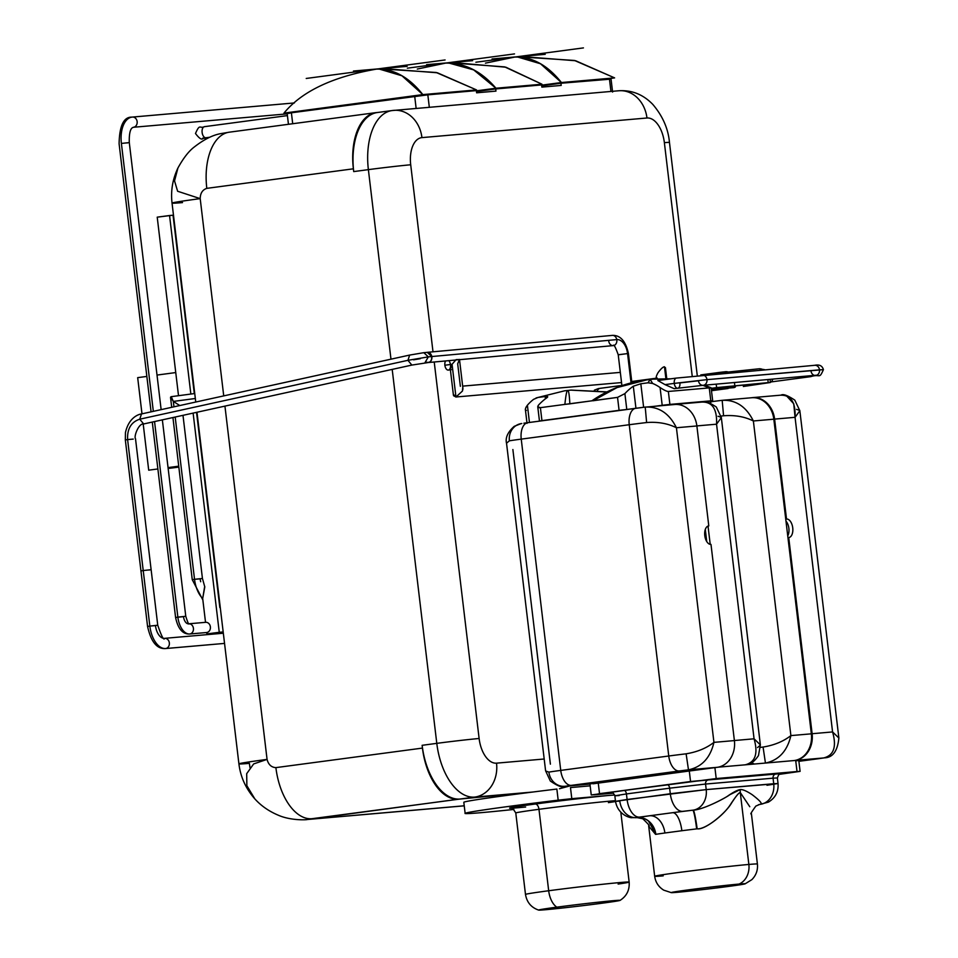 <?xml version="1.0" encoding="UTF-8"?>
<svg xmlns="http://www.w3.org/2000/svg" width="958" height="958" viewBox="0 0 958 958"><rect width="100%" height="100%" fill="white"/><g stroke="black" fill="none" stroke-linecap="round" stroke-linejoin="round"><path stroke-width="1.44" d="M612.593 92.052L611.036 78.939L609.456 79.023L610.941 91.441L609.456 79.023L560.933 83.25L561.184 85.43L541.857 87.118L541.593 84.939L495.693 88.938L495.957 91.118L476.617 92.806L476.365 90.615L427.831 94.842L429.316 107.272L427.831 94.842L476.365 90.615L476.617 92.806L495.957 91.118L495.693 88.938L476.461 91.501L495.693 88.938L541.593 84.939L541.857 87.118L561.184 85.43L560.933 83.25L609.48 79.239M392.84 110.469A30.764 25.674 85 0 1 393.81 110.362A30.764 25.674 85 0 1 421.939 137.617L646.961 118.002A30.764 25.674 -95 0 0 618.844 90.759A30.764 25.674 85 0 1 646.961 118.002A26.094 14.358 82.4 0 1 664.373 142.67A30.764 0.647 -6.8 0 1 669.462 142.419A30.764 0.647 173.2 0 0 664.373 142.67L692.215 376.135L664.373 142.67A26.094 14.358 82.4 0 0 646.961 118.002L421.939 137.617A30.764 25.674 -95 0 0 393.81 110.362A30.764 25.674 -95 0 0 392.84 110.469A56.857 31.291 82.4 0 0 392.061 110.565A56.857 31.291 82.4 0 0 368.375 169.638L390.972 359.166L368.375 169.638L353.718 171.59L353.382 168.812A54.067 29.758 82.4 0 1 376.65 112.565L377.787 112.457L376.65 112.565A54.067 29.758 82.4 0 0 375.907 112.637A54.067 29.758 82.4 0 0 353.382 168.812L206.808 188.355A54.067 29.758 -97.6 0 1 229.333 132.18A54.067 29.758 -97.6 0 1 230.076 132.096M378.182 112.421A56.857 31.291 -97.6 0 0 353.718 171.59A56.857 31.291 -97.6 0 1 377.404 112.517L392.061 110.565A56.857 31.291 -97.6 0 0 368.375 169.638A30.764 0.647 -6.8 0 1 410.707 164.776A26.094 14.358 82.4 0 1 421.939 137.617A26.094 14.358 82.4 0 0 410.707 164.776A30.764 0.647 173.2 0 0 368.375 169.638L353.718 171.59L353.382 168.812L206.808 188.355C202.509 189.792 200.306 193.217 200.198 198.629L223.729 395.894L200.198 198.629A63.384 1.329 173.2 0 0 172.045 203.108A63.384 1.329 -6.8 0 1 200.198 198.629C200.306 193.217 202.509 189.792 206.808 188.355A54.067 29.758 -97.6 0 1 229.333 132.18L375.907 112.637M196.977 412.251L238.913 763.873A63.384 1.329 -6.8 0 1 267.066 759.395L224.938 406.12L267.066 759.395C268.432 764.616 271.377 767.358 275.892 767.621L422.454 748.09L422.131 745.312L436.788 743.36L392.193 369.393L436.788 743.36A56.857 31.291 82.4 0 0 474.713 797.092L311.949 818.707A54.067 29.758 -97.6 0 1 275.892 767.621L422.454 748.09A54.067 29.758 82.4 0 0 458.523 799.176L309.35 819.294L464.235 805.786L309.35 819.294A63.384 52.906 85 0 1 307.35 819.509A63.384 52.906 -95 0 0 309.35 819.294L311.949 818.707A54.067 29.758 -97.6 0 1 275.892 767.621C271.377 767.358 268.432 764.616 267.066 759.395A63.384 1.329 173.2 0 0 238.913 763.873A63.384 1.329 173.2 0 0 249.391 763.358A63.384 52.906 -95 0 0 250.062 767.861M532.828 792.026L460.056 799.044A56.857 31.291 -97.6 0 1 422.131 745.312L436.788 743.36A30.764 0.647 -6.8 0 1 479.12 738.498A26.094 14.358 82.4 0 0 496.531 763.155L544.192 758.999L496.531 763.155A30.764 25.674 85 0 1 474.713 797.092A30.764 25.674 -95 0 0 496.531 763.155A26.094 14.358 82.4 0 1 479.12 738.498A30.764 0.647 173.2 0 0 436.788 743.36A56.857 31.291 -97.6 0 0 474.713 797.092L532.828 792.026A102.53 2.144 -6.8 0 1 556.861 789.045A102.53 2.144 173.2 0 0 532.828 792.026A102.53 2.144 -6.8 0 0 463.816 802.301L465.145 813.402A102.53 2.144 173.2 0 0 513.883 809.438A102.53 2.144 173.2 0 1 467.839 812.576A102.53 2.144 173.2 0 1 558.179 800.158A102.53 2.144 173.2 0 0 465.145 813.402M177.925 167.997L174.536 180.894L177.625 191.253L200.198 198.629L177.625 191.253L174.536 180.906L177.925 167.997C172.584 179.302 170.62 191.013 172.045 203.108A63.384 1.329 173.2 0 0 182.523 202.593M238.913 763.873C240.482 776.734 245.631 788.23 254.361 798.349L246.865 785.692L246.685 773.681L253.666 763.921L267.066 759.395L253.666 763.921L246.685 773.681L246.865 785.704L254.828 798.876M416.143 108.422L414.706 96.351L291.4 112.793L292.705 123.726L291.4 112.793L427.831 94.842L414.706 96.351L416.143 108.422M541.701 85.813L560.933 83.25L541.701 85.813M288.454 124.3L287.161 113.463L291.4 112.793L288.729 113.391M517.919 56.726L574.477 60.462L614.605 77.885L599.876 79.849L614.605 77.885L561.424 82.532L614.605 77.885L575.65 60.749L520.757 56.462M516.901 56.797L540.468 63.743L561.424 82.532L541.629 85.166L561.424 82.532C547.593 65.096 532.025 56.606 514.721 57.073L485.443 63.144L514.721 57.073M379.572 68.784L436.201 72.485L476.521 89.92L422.825 94.603C409.054 77.143 393.57 68.653 376.386 69.132C332.546 76.784 301.734 91.441 283.963 113.116L298.477 111.847L283.963 113.116L422.825 94.603L476.521 89.92L461.792 91.884L476.521 89.92L437.375 72.784L382.41 68.521M449.003 62.725L504.686 66.892L541.989 84.22L495.957 88.232L476.389 90.842L495.957 88.232L541.989 84.22L527.247 86.184L541.989 84.22L505.884 67.216L451.984 62.45M410.707 164.776L433.004 351.814L410.707 164.776M434.225 361.992L479.12 738.498L434.225 361.992M550.395 764.161L512.877 449.541M450.5 364.747A5.125 2.826 -97.6 0 1 448.284 370.087A5.125 2.826 -97.6 0 1 444.871 365.238A5.125 2.826 -97.6 0 1 445.578 360.962A5.125 2.826 -97.6 0 0 444.871 365.238L452.056 364.279L455.96 396.995L453.565 395.738M448.775 360.663A5.125 2.826 -97.6 0 1 450.464 364.495M570.166 785.847L559.46 788.745L570.166 785.847M392.061 110.565L618.844 90.759A30.764 25.674 -95 0 0 617.862 90.866M538.971 809.306A52.199 1.09 -6.8 0 1 615.431 800.696A52.199 1.09 -6.8 0 0 538.971 809.306L548.683 890.748L538.971 809.306A5.592 3.078 82.4 0 0 535.247 804.025A57.791 1.209 -6.8 0 1 608.33 795.487L558.179 800.158L556.861 789.045L558.179 800.158L571.794 798.673L570.477 787.572L590.152 785.847L570.477 787.572L571.794 798.673L608.33 795.487A57.791 1.209 173.2 0 0 535.247 804.025A5.592 3.078 -97.6 0 1 538.971 809.306A52.199 1.09 -6.8 0 0 515.787 812.995A52.199 1.09 -6.8 0 1 538.971 809.306M618.126 884.066A52.199 1.09 173.2 0 0 629.155 882.067A52.199 1.09 173.2 0 0 601.78 884.366A52.199 1.09 173.2 0 0 548.683 890.748A52.199 1.09 173.2 0 0 525.487 894.425A52.199 1.09 -6.8 0 1 548.683 890.748A52.199 1.09 -6.8 0 1 601.78 884.366A52.199 1.09 -6.8 0 1 629.155 882.067L620.832 812.312M511.213 808.193A57.791 1.209 -6.8 0 1 535.247 804.025A57.791 1.209 173.2 0 0 525.643 807.031M601.852 903.25A41.014 0.862 173.2 0 0 620.03 900.4A41.014 0.862 173.2 0 0 599.421 902.065A41.014 0.862 173.2 0 0 556.837 907.166A18.645 10.263 -97.6 0 1 548.683 890.748A18.645 10.263 82.4 0 0 556.837 907.166A41.014 0.862 173.2 0 0 538.671 910.1A41.014 0.862 173.2 0 0 560.993 908.172A41.014 0.862 173.2 0 0 601.852 903.25A41.014 0.862 173.2 0 0 620.065 900.352A41.014 0.862 173.2 0 0 598.558 902.161A41.014 0.862 173.2 0 0 556.837 907.166A41.014 0.862 173.2 0 0 538.624 910.064A41.014 0.862 173.2 0 0 560.131 908.256A41.014 0.862 173.2 0 0 601.852 903.25L601.684 901.825L601.852 903.25M614.665 795.008L608.33 795.487L614.665 795.008M615.527 801.523A52.199 1.09 -6.8 0 1 608.414 802.636M750.904 397.821A24.237 20.226 85 0 1 773.825 419.197L753.371 420.981C746.174 406.575 735.78 399.678 722.176 400.324L713.015 401.474A15.843 8.718 82.4 0 0 712.8 401.498A15.843 8.718 -97.6 0 1 713.015 401.474L722.176 400.312L723.565 415.772A33.554 0.707 173.2 0 0 721.099 416.071A33.554 0.707 -6.8 0 1 723.565 415.772C734.738 414.91 744.677 416.646 753.371 420.981C746.174 406.575 735.78 399.678 722.176 400.324L751.671 397.738A24.237 20.226 85 0 1 773.825 419.197L787.955 537.654L773.825 419.197L753.371 420.981L790.889 735.6L811.342 733.828L787.955 537.654L788.721 537.546L812.121 733.72L832.574 731.936L795.056 417.317L774.603 419.101A24.237 20.226 -95 0 0 751.671 397.714L751.671 397.714A24.237 20.226 -95 0 1 752.437 397.63A24.237 20.226 -95 0 1 774.603 419.101L786.518 519.032L774.603 419.101L795.056 417.317L799.846 410.719L795.056 417.317L793.763 403.773L786.686 396.049M798.9 761.311L817.39 758.856A15.843 8.718 82.4 0 0 817.605 758.832L798.9 761.323L823.652 757.946L795.739 760.844M800.098 771.37L797.02 771.525L795.691 760.424L798.768 760.269L800.098 771.37L779.082 774.387L797.02 771.525L795.691 760.424L765.442 763.059C778.77 760.257 787.26 751.096 790.889 735.6L811.342 733.828A24.237 20.226 85 0 1 794.158 760.556L765.442 763.059C778.77 760.257 787.26 751.096 790.889 735.6C783.405 741.432 774.124 745.252 763.071 747.048A33.554 0.707 173.2 0 0 760.508 747.36A33.554 0.707 -6.8 0 1 763.071 747.048L765.442 763.059L718.021 767.19L745.144 764.831A15.843 14.382 80.6 0 0 745.851 764.724A15.843 14.382 80.6 0 0 745.995 764.7M751.802 762.592A15.843 8.718 82.4 0 0 754.401 764.017A15.843 8.718 -97.6 0 1 751.802 762.592M712.584 401.534L712.8 401.498A15.843 8.718 82.4 0 0 709.854 402.935A15.843 8.718 -97.6 0 1 712.8 401.498L722.176 400.312L723.565 415.772C734.738 414.91 744.677 416.646 753.371 420.981L790.889 735.6C783.405 741.432 774.124 745.252 763.071 747.048L765.442 763.059L745.144 764.831A15.843 14.382 80.6 0 0 745.851 764.735C749.108 763.61 752.102 764.7 758.461 755.634L760.365 744.857L721.338 417.604L716.309 407.018C709.148 402.264 704.549 400.588 702.537 402.013L673.929 404.504A24.237 20.226 -95 0 0 673.163 404.587L672.288 404.707L673.163 404.587A24.237 20.226 -95 0 1 675.57 404.444A24.237 20.226 -95 0 0 673.929 404.504M785.74 519.14L786.518 519.032A9.317 5.125 -97.6 0 1 792.733 527.846A9.317 5.125 -97.6 0 1 788.721 537.546A9.317 5.125 82.4 0 0 788.853 537.534A9.317 5.125 82.4 0 0 792.721 527.726A9.317 5.125 82.4 0 0 786.518 519.032L785.74 519.14M780.399 395.211L781.345 395.199L780.399 395.211C790.841 394.852 795.727 402.216 795.056 417.317L832.574 731.936C836.813 746.749 833.831 755.419 823.652 757.946L794.924 760.448A24.237 20.226 -95 0 0 812.121 733.72L832.574 731.936C836.813 746.749 833.831 755.419 823.652 757.946A15.843 14.382 80.6 0 0 824.359 757.85L817.605 758.832A15.843 8.718 -97.6 0 1 817.39 758.856L823.652 757.946A15.843 14.382 80.6 0 0 824.359 757.85C832.765 757.67 837.603 751.048 838.873 737.983L799.846 410.731L794.817 400.145C787.656 395.391 783.057 393.714 781.045 395.139L752.437 397.63M785.991 521.176A9.317 5.125 -97.6 0 1 787.739 535.893A9.317 5.125 -97.6 0 0 785.991 521.176M838.873 737.995L832.574 731.936L838.873 737.995M799.798 410.455L796.565 409.377M711.195 388.325L768.22 382.601L743.348 386.493L770.412 382.493L768.22 382.601L767.873 379.679L768.22 382.601L716.62 387.607L716.201 384.182L716.62 387.607L711.195 388.325M711.303 389.176L716.321 388.685A3.724 3.114 -95 0 0 717.853 389.02A3.724 3.114 -95 0 0 719.494 388.265L711.291 389.092L719.494 388.265A3.724 3.114 85 0 1 717.853 389.02L711.351 389.666M717.853 389.02L733.804 387.631A3.724 3.114 85 0 0 735.457 386.864L719.494 388.265L735.457 386.864A3.724 3.114 85 0 1 732.271 387.295M719.961 372.351L725.314 371.74A9.317 7.784 85 0 1 725.613 371.704A9.317 7.784 85 0 1 729.756 372.71A9.317 7.784 -95 0 0 725.613 371.704A9.317 7.784 -95 0 0 725.314 371.74L719.961 372.351A9.317 5.125 82.4 0 0 719.841 372.363A9.317 5.125 82.4 0 0 717.59 373.764A9.317 5.125 -97.6 0 1 719.841 372.363A9.317 5.125 -97.6 0 1 719.961 372.351M734.451 382.589L734.798 385.511L734.451 382.589M600.307 388.301A9.317 5.125 82.4 0 0 600.175 388.313A9.317 5.125 82.4 0 0 597.433 390.457A9.317 5.125 -97.6 0 1 600.175 388.313A9.317 5.125 -97.6 0 1 600.307 388.301L619.012 385.811L600.307 388.301M622.389 385.511L619.155 385.787M764.58 369.668L759.035 368.794A9.317 7.784 85 0 1 763.179 369.788A9.317 7.784 -95 0 0 759.035 368.794A9.317 7.784 -95 0 0 758.736 368.83A9.317 7.784 85 0 1 759.035 368.794L700.789 374.901M701.256 374.841L719.709 372.387M711.387 389.954L728.08 388.505L711.483 390.708L728.08 388.505L711.387 389.954M708.022 526.086L710.213 544.372L708.022 526.086M734.379 740.534L754.066 738.81L716.548 424.19L696.861 425.915L716.548 424.19L721.338 417.592L716.548 424.19C717.219 409.09 712.333 401.725 701.879 402.085C712.333 401.725 717.219 409.09 716.548 424.19L754.066 738.81C758.305 753.623 755.323 762.305 745.144 764.831C755.323 762.305 758.305 753.623 754.066 738.81L760.365 744.881L754.066 738.81L734.379 740.534M757.562 747.527L760.377 745.192M721.29 417.329L718.057 416.251M528.062 422.634A15.843 8.718 82.4 0 0 527.846 422.658A15.843 8.718 82.4 0 0 521.236 439.123A33.554 0.707 173.2 0 0 509.381 440.824L506.554 443.171L509.381 440.824A33.554 0.707 -6.8 0 1 521.236 439.123L560.741 770.4L668.744 756.006L629.238 424.729A15.843 8.718 -97.6 0 1 635.837 408.264A15.843 8.718 -97.6 0 1 636.064 408.24A15.843 8.718 82.4 0 0 635.837 408.264A15.843 8.718 82.4 0 0 629.238 424.729L521.236 439.123L560.741 770.4L668.744 756.006L629.238 424.729L521.236 439.123A15.843 8.718 -97.6 0 1 527.846 422.658A15.843 8.718 -97.6 0 1 528.062 422.634L635.621 408.3M654.518 406.276L673.953 404.575A24.237 20.226 85 0 1 675.57 404.444A24.237 20.226 85 0 1 696.873 425.963L676.42 427.747L713.938 742.366L734.391 740.582L710.992 544.407A9.317 5.125 -97.6 0 1 704.777 535.606A9.317 5.125 -97.6 0 1 708.788 525.906L696.873 425.963L676.42 427.747L713.938 742.366L734.391 740.582A24.237 20.226 85 0 1 717.207 767.322L688.479 769.825L565.052 786.267L589.948 784.099L564.394 786.35C562.382 787.859 557.7 786.087 550.335 781.033L545.593 770.759L506.566 443.494C505.141 437.89 507.692 432.166 514.218 426.334L521.092 423.628A15.843 14.382 -99.4 0 1 521.224 423.604M593.014 783.8L717.207 767.322L688.479 769.825C701.819 767.011 710.309 757.862 713.938 742.366C706.441 748.198 697.173 752.006 686.12 753.814A33.554 0.707 173.2 0 0 668.744 756.006A15.843 8.718 82.4 0 0 679.318 770.974L571.315 785.368A15.843 8.718 -97.6 0 1 560.741 770.4A33.554 0.707 173.2 0 0 548.886 772.1L545.653 771.022L548.886 772.1A33.554 0.707 -6.8 0 1 560.741 770.4A15.843 8.718 82.4 0 0 571.315 785.368L589.948 784.099M641.261 407.569L636.064 408.24L645.225 407.078L646.614 422.538C657.787 421.676 667.726 423.412 676.42 427.747C669.223 413.329 658.817 406.443 645.225 407.078L646.614 422.538A33.554 0.707 173.2 0 0 629.238 424.729A33.554 0.707 -6.8 0 1 646.614 422.538C657.787 421.676 667.726 423.412 676.42 427.747C669.223 413.329 658.817 406.443 645.225 407.078L523.882 423.208M706.741 541.533L705.292 529.463L706.741 541.533M644.291 407.234L674.707 404.492A24.237 20.226 85 0 1 675.57 404.444A24.237 20.226 85 0 1 696.873 425.963L708.788 525.906A9.317 5.125 82.4 0 0 708.657 525.918A9.317 5.125 82.4 0 0 704.789 535.726A9.317 5.125 82.4 0 0 710.992 544.407L734.391 740.582A24.237 20.226 85 0 1 717.207 767.322L714.896 767.562L716.213 778.567L599.528 793.643L594.319 794.817L613.252 793.164L591.242 794.96L690.55 781.512L689.233 770.507L714.896 767.562L716.213 778.567L797.02 771.525L690.55 781.512L689.233 770.507L598.211 782.638L599.528 793.643L598.211 782.638L589.924 783.955L591.242 794.96M688.479 769.825C701.819 767.011 710.309 757.862 713.938 742.366C706.441 748.198 697.173 752.006 686.12 753.814L688.479 769.825L679.318 770.974A15.843 8.718 -97.6 0 1 668.744 756.006A33.554 0.707 -6.8 0 1 686.12 753.814L688.479 769.825M565.052 786.267A15.843 14.382 -99.4 0 1 548.886 772.1A15.843 14.382 -99.4 0 0 565.052 786.267M509.381 440.824A15.843 14.382 -99.4 0 1 521.092 423.628A15.843 14.382 -99.4 0 0 509.381 440.824M521.799 423.532L520.865 423.687M569.842 403.845C569.387 394.744 568.657 390.277 567.639 390.457C566.765 390.517 565.843 395.163 564.873 404.396L569.842 403.845C569.387 394.744 568.657 390.277 567.639 390.457C566.765 390.517 565.843 395.163 564.873 404.396L593.062 400.648L569.842 403.845M570.932 390.134L606.558 392.026L570.932 390.134M653.392 379.14L670.48 378.865L653.392 379.14M710.8 400.851L669.893 404.408L668.349 391.463C666.816 391.487 664.062 390.181 660.074 387.523A50.63 42.26 -95 0 0 652.649 383.451L650.183 379.452L648.015 382.805L640.818 383.763L643.632 407.294L640.818 383.763L648.015 382.805L652.649 383.463L650.183 379.452L648.015 382.805L652.649 383.463A50.63 42.26 85 0 1 660.074 387.523C664.062 390.181 666.816 391.487 668.349 391.463L709.255 387.894L702.921 385.332L709.255 387.894C711.806 387.691 711.758 387.762 709.124 388.098C711.758 387.762 711.806 387.691 709.255 387.894L710.8 400.851L655.919 406.132L662.194 405.294L660.074 387.523L662.194 405.294L669.893 404.408L668.349 391.463L709.255 387.894L710.8 400.851C713.339 400.636 713.291 400.707 710.668 401.055L710.8 400.851C713.339 400.636 713.291 400.707 710.668 401.055L703.974 401.953L710.668 401.055M537.965 397.474L564.537 390.828L537.965 397.474L545.162 396.516L545.437 398.803L545.162 396.516L537.965 397.474L533.642 399.318L537.965 397.474M592.99 400.767L617.539 397.378L619.084 410.335L539.462 421.017L541.941 420.622L540.396 407.665L564.873 404.396L540.396 407.665L541.941 420.622L619.084 410.335L617.539 397.378L624.891 393.618A119.427 65.731 -97.6 0 1 633.31 386.218L635.944 408.252L633.31 386.218A119.427 65.731 82.4 0 0 624.891 393.618L626.783 409.449L624.891 393.618L617.539 397.378L593.062 400.648L617.012 387.595L646.806 379.859L617.012 387.595L592.99 400.767M529.451 422.442L527.391 405.21A50.63 42.26 85 0 1 533.642 399.318A50.63 42.26 -95 0 0 527.391 405.21L529.451 422.442M546.91 397.738A119.427 65.731 82.4 0 0 538.492 405.126L537.773 406.851L540.396 407.665C537.809 407.88 537.175 407.042 538.492 405.126A119.427 65.731 -97.6 0 1 546.91 397.738L547.725 396.768L545.162 396.516C547.784 396.193 548.371 396.6 546.91 397.738M627.179 409.413L619.084 410.335L627.179 409.413M640.818 383.763L633.31 386.218L640.818 383.763M526.409 410.371C524.721 410.431 525.044 408.707 527.391 405.21L525.882 407.437M648.518 821.114L655.823 834.334A51.732 1.078 -6.8 0 1 664.876 832.993L681.856 830.73A51.732 1.078 -6.8 0 1 696.646 828.886L697.161 828.826C704.968 829.664 723.278 815.593 730.2 804.912C735.684 796.505 739.049 792.386 740.283 792.553L748.857 864.451A51.732 1.078 173.2 0 0 691.161 870.882A51.732 1.078 173.2 0 0 654.673 876.283A51.732 1.078 173.2 0 0 663.223 875.863M671.33 892.652A37.29 0.778 173.2 0 0 677.33 892.293A37.29 0.778 173.2 0 0 717.303 887.862A37.29 0.778 173.2 0 0 745.073 883.863A37.29 0.778 173.2 0 0 739.049 884.066A18.645 15.556 -95 0 0 748.857 864.451A18.645 15.556 85 0 1 739.049 884.066A37.29 0.778 173.2 0 0 695.867 888.916A37.29 0.778 173.2 0 0 671.33 892.652L663.75 890.162C658.553 886.94 655.535 882.318 654.673 876.283A51.732 1.078 -6.8 0 1 691.161 870.882A51.732 1.078 -6.8 0 1 748.857 864.451A51.732 1.078 -6.8 0 1 757.407 864.032A51.732 1.078 173.2 0 0 748.857 864.451L740.283 792.553L749.791 806.72M611.707 792.565A29.83 0.623 -6.8 0 1 623.945 790.41L667.151 784.662A29.83 0.623 -6.8 0 1 708.202 779.944L775.705 774.064A29.83 0.623 -6.8 0 1 779.668 774.1A29.83 0.623 173.2 0 0 775.705 774.064L708.202 779.944A29.83 0.623 173.2 0 0 667.151 784.662L623.945 790.41A29.83 0.623 173.2 0 0 611.707 792.565M619.155 795.571L614.844 795.787L626.436 793.942L627.095 799.487L615.503 801.331L619.814 801.116A18.645 15.556 -95 0 0 637.202 817.605A18.645 15.556 85 0 1 636.866 817.641L631.813 817.641C632.1 818.204 618.042 816.096 615.503 801.331L670.301 793.739L669.63 788.183L705.555 784.051L706.214 789.608L773.729 783.728L773.07 778.171L777.381 777.956C778.71 774.375 779.525 773.07 779.824 774.04M749.791 806.732L740.283 792.553L740.127 789.608L740.283 792.553C738.965 792.482 736.019 796.05 731.421 803.259C725.889 812.899 705.399 830.143 697.161 828.826A18.645 1.401 82.3 0 0 693.257 810.133A18.645 1.401 -97.7 0 1 697.161 828.826L696.646 828.886A18.645 1.605 83.1 0 0 692.802 810.193L693.257 810.133C702.885 809.869 725.553 797.978 728.427 795.547C733.589 792.026 737.48 790.051 740.127 789.608C742.486 789.248 746.474 790.925 752.114 794.649C759.55 800.313 762.436 803.511 760.76 804.253L758.449 804.744L760.76 804.253A18.645 15.556 -95 0 0 773.729 783.728A18.645 15.556 85 0 1 760.76 804.253C762.436 803.511 759.55 800.313 752.114 794.649C746.474 790.925 742.486 789.248 740.127 789.608L729.649 794.805C727.457 796.781 704.31 809.558 693.257 810.133A18.645 15.556 -95 0 0 706.214 789.608A18.645 15.556 85 0 1 693.257 810.133L682.731 811.354A18.645 10.263 -97.6 0 1 670.301 793.739A18.645 10.263 82.4 0 0 682.731 811.354L639.537 817.102A18.645 10.263 -97.6 0 1 627.095 799.487L706.214 789.608L778.04 783.512L766.975 785.285L778.04 783.512L773.729 783.728L773.07 778.171L705.555 784.051L706.214 789.608L670.301 793.739L669.63 788.183L626.436 793.942L627.095 799.487A18.645 10.263 82.4 0 0 639.537 817.102L637.202 817.605A18.645 16.526 -97.3 0 1 655.583 834.37L648.686 826.095M615.503 801.331L614.844 795.787L626.436 793.942A3.724 2.048 82.4 0 0 623.945 790.41A3.724 2.048 -97.6 0 1 626.436 793.942L669.63 788.183A3.724 2.048 82.4 0 0 667.151 784.662A3.724 2.048 -97.6 0 1 669.63 788.183L705.555 784.051A3.724 3.114 85 0 1 708.202 779.944A3.724 3.114 -95 0 0 705.555 784.051L773.07 778.171A3.724 3.114 85 0 1 775.705 774.064A3.724 3.114 -95 0 0 773.07 778.171L777.381 777.956L778.04 783.512C778.626 791.703 775.405 797.906 768.376 802.133L758.676 804.72A18.645 10.263 -97.6 0 1 758.449 804.756A18.645 10.263 82.4 0 0 758.676 804.72A18.645 10.263 -97.6 0 0 758.952 804.684M760.113 804.337A18.645 10.263 82.4 0 0 761.155 803.786A18.645 10.263 -97.6 0 1 760.113 804.337M672.684 812.683A18.645 6.969 -97.3 0 1 681.856 830.73L664.876 832.993A18.645 13.137 82 0 0 649.584 815.773L672.684 812.683A18.645 6.969 -97.3 0 1 681.856 830.73A51.732 1.078 -6.8 0 1 696.646 828.886A18.645 1.605 83.1 0 0 692.802 810.193A70.377 1.473 173.2 0 0 672.684 812.683A70.377 1.473 -6.8 0 1 692.802 810.193L672.684 812.683M745.073 883.863L751.85 879.648C756.137 875.313 757.994 870.104 757.407 864.032L751.395 813.582C749.875 814.839 751.347 812.336 755.838 806.085L759.694 804.409A18.645 16.514 -100.9 0 1 760.76 804.253M760.688 804.265A18.645 16.442 81 0 0 759.969 804.373A18.645 16.442 81 0 1 760.688 804.265A70.377 1.473 -6.8 0 1 759.455 804.469A70.377 1.473 173.2 0 0 760.688 804.265M655.583 834.37A18.645 16.526 82.7 0 0 637.202 817.605L637.274 817.593A18.645 16.442 -99 0 1 655.823 834.334L655.583 834.37M677.33 892.293A37.29 0.778 173.2 0 0 718.919 887.659A37.29 0.778 173.2 0 0 745.216 883.767A37.29 0.778 173.2 0 0 739.049 884.066A37.29 0.778 173.2 0 0 697.46 888.713A37.29 0.778 173.2 0 0 671.175 892.605A37.29 0.778 173.2 0 0 677.33 892.293L677.234 891.443L677.33 892.293M649.584 815.773A70.377 1.473 173.2 0 0 637.274 817.593A18.645 16.442 -99 0 1 655.823 834.334A51.732 1.078 -6.8 0 1 664.876 832.993A18.645 13.137 82 0 0 649.584 815.773L637.274 817.593A70.377 1.473 -6.8 0 1 649.584 815.773M173.482 215.143L157.22 217.155L178.511 395.702L157.22 217.155L169.554 215.514L190.846 394.049L169.554 215.514L173.039 215.203L194.306 393.594L173.482 215.143M219.825 607.552L196.546 412.347L219.825 607.552M454.367 360.148L428.262 362.543A5.125 4.072 -95.2 0 0 431.783 356.544L616.772 339.599A5.125 4.072 84.8 0 1 613.252 345.61A5.125 4.072 -95.2 0 0 616.772 339.599L431.783 356.544A5.125 4.072 -95.2 0 0 427.328 352.328A5.125 4.072 -95.2 0 0 427.28 352.34A5.125 4.072 84.8 0 1 431.783 356.544A5.125 4.072 84.8 0 1 428.286 362.543C430.896 361.885 432.046 359.885 431.759 356.544L430.082 353.358L427.184 352.352M450.404 369.309L452.056 364.279L456.128 359.633L459.469 359.525L454.32 360.16M608.797 341.407A5.125 4.072 -95.2 0 0 613.252 345.61C613.731 343.85 615.383 346.904 618.221 354.747L627.562 353.586A14.909 9.053 82.3 0 0 616.772 339.599A5.125 4.072 -95.2 0 0 612.318 335.396A5.125 4.072 84.8 0 1 616.772 339.599A14.909 9.053 -97.7 0 1 627.562 353.586L619.072 354.711M627.562 353.586L631.059 382.949L627.562 353.586M426.526 362.232C430.094 362.938 431.842 361.034 431.759 356.544L428.334 356.879L424.849 362.878L428.334 356.879L431.759 356.544L427.256 352.34L423.819 352.688L428.334 356.879L407.94 360.316L411.844 365.082L407.94 360.316L428.334 356.879L423.843 352.676L409.653 355.071L407.94 360.316L139.748 419.197L143.652 423.963L139.748 419.197L407.94 360.316L409.653 355.071L141.473 413.952L139.748 419.197C131.15 422.035 127.103 428.825 127.606 439.578L133.234 439.087L127.606 439.578C127.103 428.825 131.15 422.035 139.748 419.197L141.509 413.94M420.358 358.687L413.569 359.825M143.7 423.951L143.664 423.963C138.611 423.101 133.641 436.764 135.509 438.728L151.125 569.699L148.849 570.058M151.125 569.699L143.221 570.549L149.843 626.077L147.568 626.436L149.843 626.077L143.221 570.549L140.946 570.908L143.221 570.549L127.606 439.578L125.33 439.938L127.606 439.578L143.221 570.549L151.125 569.699L157.747 625.215L149.843 626.077A23.77 13.077 82.4 0 0 165.698 648.53L224.543 643.405L165.698 648.53A5.125 4.275 -95 0 0 169.35 642.974A5.125 4.275 -95 0 0 164.644 638.339L164.644 638.339A5.125 4.275 85 0 1 169.35 642.974A5.125 4.275 85 0 1 165.698 648.53A5.125 4.275 85 0 1 165.542 648.554A5.125 4.275 -95 0 0 165.698 648.53A23.77 13.077 -97.6 0 1 149.843 626.077L155.471 625.586A13.52 7.436 -97.6 0 0 164.489 638.351M164.812 638.327L223.334 633.226L164.644 638.339C163.878 640.806 161.579 636.435 157.747 625.215M224.543 643.405L165.542 648.554A5.125 4.275 85 0 1 165.063 648.554M208.341 137.904L203.252 138.347A5.592 4.67 -95 0 0 204.533 137.94A5.592 4.67 85 0 1 203.252 138.347L208.341 137.904M208.329 137.904L203.084 138.359A5.592 4.67 -95 0 0 203.252 138.347L205.85 137.76A5.592 3.078 82.4 0 0 205.934 137.748A5.592 3.078 -97.6 0 1 205.85 137.76L203.252 138.347A5.592 4.67 85 0 1 203.084 138.359A5.592 4.67 85 0 1 202.88 138.371M204.533 126.66A5.592 3.078 82.4 0 0 204.449 126.672A5.592 3.078 82.4 0 0 202.138 132.551A5.592 3.078 82.4 0 0 205.85 137.76L209.79 137.233L205.85 137.76A5.592 3.078 -97.6 0 1 202.138 132.551A5.592 3.078 -97.6 0 1 204.449 126.672A5.592 3.078 -97.6 0 1 204.533 126.66L287.412 115.607L204.449 126.672C199.611 128.959 199.994 123.127 195.492 133.497C199.288 138.527 201.815 140.155 203.084 138.359M206.006 137.736A5.592 3.078 -97.6 0 1 205.934 137.748L202.593 138.227M809.151 376.075A5.125 2.826 82.4 0 0 810.731 376.65A5.125 2.826 -97.6 0 1 809.151 376.075M657.847 380.542L665.032 384.625L657.859 380.542L676.408 378.075L814.803 365.297C819.425 364.327 822.299 365.776 823.425 369.644L819.497 369.836A5.125 4.275 85 0 1 815.701 375.5A5.125 4.275 -95 0 0 819.497 369.836A5.125 4.275 -95 0 0 814.803 365.297A5.125 4.275 85 0 1 819.497 369.836L706.98 379.643A5.125 4.275 85 0 1 703.184 385.308A5.125 4.275 -95 0 0 706.98 379.643A5.125 4.275 -95 0 0 702.298 375.093A5.125 4.275 85 0 1 706.98 379.643L674.264 383.392A5.125 2.826 82.4 0 0 677.761 388.229A5.125 2.826 -97.6 0 1 674.264 383.392A5.125 2.826 -97.6 0 1 676.408 378.075A5.125 2.826 82.4 0 0 674.264 383.392L665.032 384.625L674.24 388.697L665.032 384.625L674.264 383.392L706.98 379.643L823.425 369.644C818.922 379.763 820.479 373.476 810.731 376.65L770.615 381.991A5.125 2.826 -97.6 0 1 770.543 382.002L770.543 382.002A5.125 2.826 82.4 0 0 770.615 381.991A5.125 2.826 82.4 0 0 772.675 379.26M674.276 388.697L677.761 388.229A5.125 2.826 82.4 0 0 679.893 382.913L698.49 380.769A5.125 4.275 -95 0 0 703.184 385.308L816.935 375.165M811.007 370.962A5.125 4.275 -95 0 0 815.701 375.5M206.748 632.508L206.916 633.933L223.25 632.508L206.916 633.933L223.178 631.945L219.262 632.292L193.121 413.102L219.262 632.292L206.916 633.933L206.748 632.508L189.612 634.004A5.125 4.275 -95 0 0 189.78 633.992A5.125 4.275 -95 0 0 193.444 628.616A5.125 4.275 -95 0 0 189.025 623.778L205.527 622.329A5.125 4.275 85 0 1 210.377 626.855A5.125 4.275 85 0 1 206.748 632.508A5.125 4.275 85 0 0 210.389 626.951A5.125 4.275 85 0 0 205.695 622.317L188.726 623.79A5.125 4.275 -95 0 0 188.57 623.814A7.604 4.179 -97.6 0 1 183.493 616.629L175.589 617.479L177.865 617.12L154.549 421.568L177.865 617.12A17.855 9.819 82.4 0 0 189.78 633.992A5.125 4.275 85 0 1 189.612 634.004A5.125 4.275 85 0 1 188.846 633.992M204.82 586.811L202.689 598.522L205.527 622.329A5.125 4.275 85 0 1 205.695 622.317M175.745 372.566L157.016 375.069L175.745 372.566M146.849 376.422L137.677 377.644L141.988 413.832L137.677 377.644L146.849 376.422M178.727 466.175L168.045 467.6L178.727 466.175M157.878 468.953L148.706 470.174L157.878 468.953M168.153 468.486L178.835 467.109L168.153 468.486M143.209 424.083L148.706 470.174L143.209 424.083M121.391 143.437L153.328 411.341L121.391 143.437L129.294 142.586L121.391 143.437A25.327 13.939 -97.6 0 1 131.941 117.127A25.327 13.939 82.4 0 0 121.391 143.437M127.007 142.946L129.294 142.586C128.791 125.845 133.833 127.749 133.294 127.282A15.077 8.299 -97.6 0 1 133.497 127.258A5.125 4.275 85 0 1 133.33 127.282A5.125 4.275 85 0 1 133.318 127.282A5.125 4.275 -95 0 0 133.497 127.258A15.077 8.299 82.4 0 0 133.294 127.282L287.208 113.87M132.048 117.104A25.327 13.939 82.4 0 0 131.941 117.127A25.327 13.939 -97.6 0 1 132.288 117.08A5.125 4.275 85 0 1 132.444 117.068A5.125 4.275 85 0 1 137.15 121.702A5.125 4.275 85 0 1 133.497 127.258A5.125 4.275 -95 0 0 137.15 121.702A5.125 4.275 -95 0 0 132.444 117.068A5.125 4.275 -95 0 0 132.432 117.068L131.941 117.127C123.714 116.84 119.439 125.737 119.103 143.796L151.077 411.844M132.611 117.056L294.405 102.949L132.444 117.068M189.025 623.778A5.125 4.275 85 0 1 193.444 628.616A5.125 4.275 85 0 1 189.78 633.992A17.855 9.819 -97.6 0 1 177.865 617.12L185.768 616.269L162.357 419.855M200.689 581.734A13.675 7.532 -97.6 0 1 200.162 578.824L194.534 579.315A23.926 13.172 82.4 0 0 202.689 598.522A23.926 13.172 -97.6 0 1 194.534 579.315L202.437 578.464L204.689 586.536M172.931 417.532L192.259 579.674L194.534 579.315L192.259 579.674L202.868 599.983M204.677 586.512L202.689 598.522L205.527 622.329M171.183 396.672L170.572 397.151L173.326 401.426L173.973 406.815L173.326 401.426L179.781 405.533L173.326 401.426L195.336 398.492L173.326 401.426L171.243 396.672L194.749 393.534M175.194 417.041L194.534 579.315L175.194 417.041M460.367 386.325L457.685 363.789L459.481 359.418L462.918 388.253M462.762 387.583L462.403 391.092L455.96 396.995L452.056 364.279L450.284 368.902L453.409 395.067M453.397 394.325L455.852 397.007L621.538 382.565M455.96 396.995L462.403 391.092L462.942 389.008M462.666 386.134L620.329 372.387L462.666 386.122M631.741 381.488L656.314 378.206M664.864 369.98L664.481 366.782C663.116 366.758 660.972 368.734 658.026 372.686C655.931 376.554 655.655 378.362 657.212 378.087C655.655 378.362 655.931 376.554 658.026 372.686C660.972 368.734 663.116 366.758 664.481 366.782L665.894 378.661L664.481 366.782M460.056 799.044A56.857 31.291 -97.6 0 1 422.131 745.312L422.454 748.09A54.067 29.758 82.4 0 0 458.523 799.176L460.056 799.044M811.342 733.828A24.237 20.226 85 0 1 794.158 760.556L794.924 760.448A24.237 20.226 -95 0 0 812.121 733.72L788.721 537.546L787.955 537.654L811.342 733.828M451.302 369.68L448.356 370.075A5.125 2.826 -97.6 0 1 444.871 365.238L452.056 364.279L456.128 359.633M448.009 62.797L473.659 69.874L495.957 88.232C481.443 71.275 464.69 62.893 445.686 63.096L417.293 69.06L445.686 63.096M378.554 68.856L401.965 75.79L422.825 94.603L283.963 113.116C301.734 91.441 332.546 76.784 376.386 69.132M172.045 203.108L195.755 402.025M464.235 805.834L307.35 819.509M177.913 168.021C183.469 157.926 189.037 150.825 194.63 146.73C203.97 139.485 212.616 135.126 220.556 133.665L229.333 132.18M254.349 798.337C260.684 805.534 268.671 811.175 278.311 815.222C291.004 820.838 307.434 819.832 307.039 819.533M545.234 54.319L492.053 58.965M618.844 90.759C631.873 89.944 643.189 94.495 652.793 104.398C662.685 116.026 668.241 128.695 669.462 142.419L697.268 375.584M510.949 808.169C511.416 806.911 513.021 808.516 515.787 812.995L525.487 894.425C526.84 902.328 531.235 907.561 538.671 910.1M620.03 900.4C626.664 896.173 629.705 890.066 629.155 882.067M770.052 379.488L770.412 382.493M619.072 385.799L598.415 388.577L594.391 390.157M536.085 397.953L564.597 390.816L570.729 390.146M653.595 379.117L670.935 378.805M704.537 385.2L711.123 387.774L712.68 400.731M591.864 400.827C608.402 389.427 626.807 382.434 647.057 379.835L653.188 379.152M537.749 406.719L539.462 421.017M527.032 423.376L525.379 409.521M654.673 876.283L648.662 825.832C650.207 826.347 648.243 823.988 642.77 818.755L637.118 817.617M611.539 792.541C612.306 791.871 613.407 792.949 614.844 795.787M613.252 345.61L458.499 359.777M427.328 352.328L612.318 335.396C620.305 335.037 625.67 341.084 628.412 353.538L631.885 382.733M618.221 354.747L621.981 386.218M428.298 362.543L411.856 365.082M411.844 365.082L143.652 423.963M141.473 413.952C138.395 414.275 128.755 417.676 125.45 432.585L125.33 439.938L147.568 626.436C150.993 641.836 156.992 649.213 165.542 648.554M209.79 137.233L205.934 137.748M677.761 388.229L703.184 385.308M189.612 634.004C182.631 634.28 177.96 628.771 175.589 617.479L152.286 422.071M161.136 409.629L129.294 142.586M188.726 623.79L189.121 623.826C188.786 624.844 187.672 622.317 185.768 616.269M170.548 397.546L171.71 407.306M182.99 415.329L202.437 578.464M666.756 378.661L665.427 367.585M656.458 378.913L656.266 377.296M606.845 391.882L571.231 390.11M583.434 47.9L475.898 62.234M472.617 60.653L426.585 64.665M407.15 66.353L353.454 71.036M445.087 59.959L306.225 78.46M514.518 53.899L407.366 68.186"/></g></svg>
